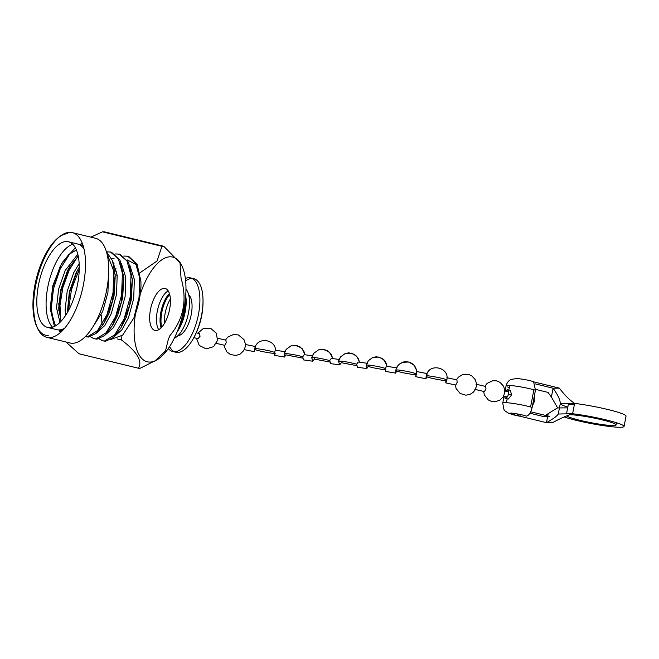 <?xml version="1.0" encoding="UTF-8"?>
<svg xmlns="http://www.w3.org/2000/svg" width="659" height="659" viewBox="0 0 659 659"><rect width="100%" height="100%" fill="white"/><g stroke="black" fill="none" stroke-linecap="round" stroke-linejoin="round"><path stroke-width="0.99" d="M193.853 337.614L197.98 338.718L200.081 336.205L199.315 333.602L196.267 332.787M216.391 343.372L224.744 345.349L226.194 342.672L225.913 340.192L217.659 338.232M224.266 345.234L224.464 346.98L226.885 351.898L230.452 354.55L236.004 355.44L240.09 354.114L243.739 350.654L245.23 346.873L245.362 343.767L243.987 339.591L238.426 334.97L233.706 334.401L227.701 337.12L225.436 340.077M274.399 353.257L274.21 353.265C274.103 353.842 257.455 351.025 254.926 349.385C254.267 352.466 254.234 352.277 254.844 348.825L255.667 348.743C255.89 348.257 270.627 350.604 274.539 352.417L275.363 350.151L285.355 351.799M244.085 349.616L254.382 351.675M254.926 349.385C254.267 352.466 254.234 352.277 254.844 348.825C255.494 345.744 255.527 345.926 254.926 349.385M275.256 353.1C274.391 356.206 274.152 355.984 274.539 352.417M302.662 358.125L285.808 354.847L284.548 357.03L284.103 353.899L286.253 349.262L290.973 345.926L296.912 345.604L302.094 348.537L305.01 354.773L303.675 350.646L300.059 346.898L294.507 345.316L290.891 345.95L286.212 349.311L284.103 353.899M284.161 353.817L285.215 353.644C285.759 353.323 296.797 354.855 302.769 356.816L304.186 354.657L312.333 355.811M329.648 362.013L314.401 359.089L312.811 361.223L303.428 359.896L302.769 356.816M312.811 361.223L311.732 357.829L312.218 356.107L313.841 353.249L318.486 349.896L324.648 349.558L329.64 352.384L332.498 357.763L331.304 354.575L327.688 350.835L322.136 349.245L318.528 349.88L313.849 353.24L311.732 357.829M312.078 357.639L311.962 358.117L312.852 357.573C315.57 357.458 321.188 358.438 329.714 360.531L331.329 358.397L339.105 359.427M356.568 365.605L341.329 362.714L339.714 364.847L330.645 363.644L329.714 360.531M339.714 364.847L338.512 361.412L338.998 359.69L340.719 356.708L345.242 353.488L351.404 353.133L356.552 356.107L359.279 361.321L358.084 358.158L354.468 354.41L348.916 352.829L345.308 353.463L340.629 356.816L338.512 361.412M338.808 361.742L339.632 361.148C342.433 361.041 348.1 362.046 356.651 364.163L358.199 362.005L367.574 363.331M357.483 367.244L356.651 364.163M385.803 369.6C385.284 369.921 374.024 368.348 368.15 366.388L366.799 368.57L366.14 365.341L368.315 360.679L372.829 357.425L378.991 357.054L384.156 360.012L387.055 366.322L385.713 362.088L382.096 358.339L376.544 356.758L372.928 357.392L368.249 360.753L366.14 365.341M366.223 365.514L367.252 365.086C367.681 364.715 379.93 366.495 385.326 368.439L386.528 366.231L396.627 367.92M416.299 374.444C415.59 377.558 415.516 377.368 416.084 373.859C416.793 370.745 416.867 370.935 416.299 374.444L415.417 374.534C415.195 375.029 400.359 372.656 396.512 370.852L395.713 373.126L385.696 371.462L385.326 368.439M395.713 373.126L395.557 372.286M396.652 370.029L396.512 370.852C395.664 373.81 395.433 373.587 395.82 370.185L396.866 370.02C396.998 369.46 413.259 372.178 416.084 373.859M415.763 376.684L425.986 378.76M446.036 379.592L445.764 380.465C445.706 381.157 426.768 377.722 426.184 376.38C425.813 379.312 426.035 379.172 426.859 375.968L427.221 375.951C427.304 375.202 447.296 378.95 446.868 380.128L447.066 378.521C448.202 367.533 430.772 363.397 426.875 373.801M445.838 380.465L445.805 382.887L446.868 380.128M445.805 382.887L455.773 385.062L457.132 382.368L456.926 379.897L446.901 377.706M474.809 389.362L484.373 391.586L486.012 388.958L485.592 386.438L475.987 384.205M161.06 327.877A21.582 9.308 103.7 0 1 169.421 293.535M179.001 327.095A26.451 11.409 -76.3 0 0 185.228 300.619M169.684 294.466A21.582 9.308 -76.3 0 0 161.727 327.177M185.698 295.817A26.451 11.409 103.7 0 1 177.213 331.765M174.314 338.24A26.451 11.409 -76.3 0 0 187.972 315.34A26.451 11.409 -76.3 0 0 185.978 289.136M164.396 323.487A21.582 9.308 103.7 0 1 170.368 298.972M185.105 305.183A21.582 9.308 103.7 0 1 178.91 327.342M177.823 335.785A21.582 9.308 -76.3 0 0 190.492 317.836A21.582 9.308 -76.3 0 0 188.647 294.738M185.36 278.493A37.868 16.343 103.7 0 1 188.803 277.711A37.868 16.343 103.7 0 1 190.64 277.917A37.868 16.343 103.7 0 1 198.03 316.501A37.868 16.343 103.7 0 1 174.553 351.708A37.868 16.343 103.7 0 1 172.724 351.502A37.868 16.343 103.7 0 1 168.292 348.562M172.724 351.502L175.829 352.26A37.868 16.343 -76.3 0 0 177.666 352.466A37.868 16.343 -76.3 0 0 192.725 339.616A37.868 16.343 -76.3 0 0 202.939 297.67A37.868 16.343 -76.3 0 0 193.746 278.666L190.64 277.917M192.148 278.469A37.868 16.343 -76.3 0 0 191.917 278.469A37.868 16.343 -76.3 0 0 185.632 280.882M169.635 346.568A37.868 16.343 -76.3 0 0 174.314 351.708M168.177 290.841A21.582 9.308 -76.3 0 0 157.806 308.898A21.582 9.308 -76.3 0 0 158.72 329.698M164.099 288.354A21.582 9.308 103.7 0 1 165.145 288.469A21.582 9.308 103.7 0 1 169.363 310.463A21.582 9.308 103.7 0 1 155.977 330.53A21.582 9.308 103.7 0 1 154.931 330.414A21.582 9.308 103.7 0 1 150.722 308.42A21.582 9.308 103.7 0 1 164.099 288.354M529.951 413.242L543.354 416.504L549.606 416.397L530.734 411.809M532.151 407.419A17.636 1.779 -169.1 0 0 504.605 402.649A17.636 1.779 -169.1 0 0 502.743 403.077L503.937 409.494L505.107 410.994L508.781 413.424L519.91 416.208C514.053 415.335 506.779 412.921 510.676 413.144C512.348 412.831 524.539 415.154 526.162 416.101C528.6 416.002 530.594 413.102 532.151 407.419L535.462 390.194L533.617 381.775C530.009 380.424 524.473 379.337 517.002 378.521L511.211 379.37C511.137 379.329 507.504 380.655 506.063 385.853A17.636 1.779 -169.1 0 1 507.916 385.424A17.636 1.779 -169.1 0 1 535.462 390.194M530.577 406.974L533.897 389.749M505.585 391.174L507.092 389.741C508.27 390.144 508.748 391.594 508.509 394.107C507.792 396.553 506.771 397.962 505.437 398.333L504.448 396.347M507.092 389.741L510.264 390.507L511.714 394.889L508.204 399.082L505.107 398.324M517.34 413.926L519.004 416.043M558.264 414.017L572.482 413.72L558.264 414.017C557.193 415.969 553.263 418.852 546.459 422.674L519.91 416.208L520.239 414.486M559.45 407.888L560.265 403.637A17.636 1.779 -169.1 0 0 560.265 403.621L560.274 403.563C560.265 400.029 557.868 394.914 553.099 388.217L559.343 388.118L533.955 381.932M547.662 416.43L546.459 422.674L552.712 422.567C559.73 418.745 566.32 415.821 572.473 413.778M535.602 389.37L548 392.385L551.394 397.039L553.099 388.217L535.363 383.9M545.397 415.376L557.399 407.921L567.383 407.88L557.399 407.921M551.394 397.039L557.695 408.045M559.343 388.118C564.343 394.799 569.384 399.873 574.483 403.324L574.475 403.382A17.636 1.779 -169.1 0 0 574.599 403.399L572.613 413.737A33.502 3.386 10.9 0 1 606.807 420.071A33.502 3.386 10.9 0 1 624.057 426.455A33.502 3.386 10.9 0 1 600.72 425.236A33.502 3.386 10.9 0 1 564.17 416.949M560.274 403.563L574.483 403.324M567.803 407.147A33.502 3.386 -169.1 0 1 560.265 403.637L574.475 403.382M566.518 413.819L568.215 404.98A25.388 2.562 10.9 0 1 570.892 404.362A25.388 2.562 10.9 0 1 574.393 404.486M624.057 426.455L626.05 416.117A33.502 3.386 -169.1 0 0 608.801 409.733A33.502 3.386 -169.1 0 0 574.599 403.399M566.633 415.92A25.388 2.562 -169.1 0 0 587.606 422.024A25.388 2.562 -169.1 0 0 613.422 425.541A25.388 2.562 -169.1 0 0 616.091 424.923A25.388 2.562 -169.1 0 0 598.067 418.926A25.388 2.562 -169.1 0 0 569.796 414.7M426.859 375.968C427.221 373.035 426.999 373.175 426.184 376.38M395.82 370.185L396.372 368.216M368.274 365.111L368.15 366.388M341.395 361.223L341.329 362.714M314.475 357.631L314.401 359.089M135.474 313.799A53.881 23.246 -76.3 0 0 149.906 362.079A53.881 23.246 -76.3 0 0 156.274 360.267M117.187 338.907L121.421 339.937C137.097 351.782 142.764 361.223 138.423 368.241A62.44 26.937 -76.3 0 0 139.362 368.266A62.44 26.937 -76.3 0 0 140.309 368.208L157.427 359.6A53.881 23.246 -76.3 0 0 182.625 314.944A53.881 23.246 -76.3 0 0 180.78 263.691L163.786 246.285L104.377 231.82A62.44 26.937 103.7 0 0 103.438 231.803A62.44 26.937 103.7 0 0 102.491 231.853L90.893 237.141M180.368 263.023A53.881 23.246 -76.3 0 0 170.179 256.796A53.881 23.246 -76.3 0 0 140.227 294.276M138.843 298.716A53.881 23.246 -76.3 0 0 135.63 312.836M103.101 232.001L161.908 246.318A62.44 26.937 103.7 0 1 162.855 246.268A62.44 26.937 103.7 0 1 163.786 246.285M154.568 361.371L165.5 350.959L168.366 339.154A62.44 26.937 103.7 0 0 169.997 335.538C183.696 318.923 187.378 299.796 181.044 278.172A62.44 26.937 103.7 0 0 180.797 274.597L179.981 262.348M48.222 335.522A52.119 22.488 103.7 0 1 36.756 326.534L37.579 328.33A53.881 23.246 -76.3 0 0 46.83 337.334L70.011 342.977A53.881 23.246 -76.3 0 0 72.622 343.265A53.881 23.246 -76.3 0 0 106.025 293.181A53.881 23.246 -76.3 0 0 95.506 238.27L72.325 232.627A53.881 23.246 -76.3 0 0 69.714 232.339A53.881 23.246 -76.3 0 0 59.969 236.367L58.412 237.586A52.119 22.488 103.7 0 1 67.836 233.681M46.83 337.334A53.881 23.246 -76.3 0 0 49.441 337.622A53.881 23.246 -76.3 0 0 82.845 287.53A53.881 23.246 -76.3 0 0 72.325 232.627M121.421 339.937A62.44 26.937 103.7 0 1 121.174 336.436M161.908 246.318L157.064 260.989L139.889 272.859M116.544 271.17L114.781 270.742M115.136 274.828L117.17 275.322M138.423 368.241L79.014 353.776A62.44 26.937 103.7 0 0 79.953 353.801M82.218 243.146L80.258 245.107M70.389 267.719L66.353 273.872M58.725 303.692L60.002 314.458M60.595 330.596L60.719 332.309M65.974 341.996L79.014 353.776M82.111 242.866A53.881 23.246 -76.3 0 0 79.928 244.909M59.343 330.291A53.881 23.246 -76.3 0 0 60.224 332.737M59.186 237.001A53.881 23.246 -76.3 0 0 37.176 327.408M36.756 326.534A52.119 22.488 103.7 0 1 36.179 279.284A52.119 22.488 103.7 0 1 58.412 237.586M49.738 327.671A44.079 19.02 103.7 0 1 47.605 327.432A44.079 19.02 103.7 0 1 38.996 282.513A44.079 19.02 103.7 0 1 66.328 241.54A44.079 19.02 103.7 0 1 68.462 241.771A44.079 19.02 103.7 0 1 77.07 286.69A44.079 19.02 103.7 0 1 49.738 327.671M72.762 244.275A44.079 19.02 -76.3 0 0 48.824 282.365A44.079 19.02 -76.3 0 0 52.572 327.193M47.605 327.432L56.88 329.689A44.079 19.02 -76.3 0 0 59.013 329.928A44.079 19.02 -76.3 0 0 64.722 328.166M62.671 330.439L58.313 329.912M83.998 248.987L83.998 248.987A44.079 19.02 -76.3 0 0 77.737 244.028L68.462 241.771M54.442 326.444L50.191 308.61L52.736 285.915L61.205 264.44L68.676 254.605L76.386 249.959M50.241 309.582L52.498 288.296L59.961 266.936L61.608 263.765M61.196 264.44L62.374 262.406L75.324 247.735M80.942 245.576L83.05 245.486M62.3 330.81L59.582 330.348M53.939 323.849L51.254 308.742L53.47 288.856L60.216 268.839L70.093 253.353M58.799 310.76L61.213 289.82L68.552 269.02L70.167 265.898M60.817 320.381L59.977 305.282L62.877 287.53L69.113 270.281L77.671 256.598M67.383 312.531L69.846 291.715L77.136 271.113L78.759 267.991M68.429 310.644L71.469 289.622L79.228 269.317M106.676 252.603L113.826 271.244L113.01 292.909L106.964 314.656L97.499 330.719L87.334 336.823L85.324 336.617L88.38 337.078L96.09 333.421L103.801 323.536L112.582 300.611L115.152 275.231L112.483 260.643L106.445 251.796M106.544 251.87L110.498 252.01L118.398 258.863L122.417 273.337L121.602 295.001L115.556 316.748L106.083 332.803L95.926 338.915L93.932 338.718L90.415 336.741M110.498 252.01L111.544 252.265L120.012 260.231L123.744 277.324L121.165 302.703L112.384 325.62L104.674 335.513L96.964 339.171L93.932 338.718M115.127 253.962L119.081 254.094L126.981 260.956L131.001 275.429L130.185 297.085L124.139 318.841L114.674 334.896L104.509 341.008L102.516 340.802L99.007 338.833M117.846 254.086L119.617 254.242M119.081 254.094L120.136 254.358L128.596 262.323L132.327 279.408L129.749 304.796L120.976 327.712L113.257 337.606L105.555 341.255L102.516 340.802M123.719 256.054L127.665 256.186L135.573 263.048L139.584 277.513L139.049 297.316L133.95 317.803C138.085 307.448 140.433 296.863 140.985 286.039L140.911 281.5L137.179 264.416L128.719 256.442L127.665 256.186M55.488 325.884L50.191 308.618M114.485 336.452L121.915 329.764L128.48 317.704L133.711 298.56L134.345 279.498L129.839 265.322M113.982 263.369L113.472 263.748M105.901 334.36L113.323 327.671L119.897 315.612L125.128 296.476L125.754 277.406L121.256 263.229M114.032 258.435L111.593 258.501M97.318 332.268L104.74 325.579L111.313 313.519L116.536 294.384L117.17 275.314L112.664 261.137M92.384 327.704L102.722 311.435L107.919 292.505L108.62 273.567M79.253 267.2L75.983 273.024L69.319 291.822L67.366 312.555M78.215 256.12L69.409 267.175L67.399 270.94L60.735 289.729L58.676 308.445L61.155 321.164M110.761 339.476L122.615 335.176L133.95 317.803M101.206 314.878L102.063 324.434M140.919 281.681L136.743 264.902L127.269 259.943M115.943 268.6L114.732 270.314M121.585 326.633L126.339 317.177L131.215 300.15L132.377 280.66M113.002 324.541L117.747 315.093L122.632 298.057L123.793 278.576M104.41 322.449L109.163 313L114.04 295.965L115.201 276.483M79.146 263.691L73.833 272.505L67.177 291.294L65.117 310.01L65.579 315.439M77.795 254.267L65.249 270.412L58.585 289.21L56.526 307.918L59.953 322.399M126.429 256.17L128.192 256.335M507.628 386.94A17.636 1.779 -169.1 0 0 509.325 387.566M508.509 394.107L511.714 394.889M547.753 415.953L548.156 413.852M558.28 413.959L559.425 408.012M197.832 333.207L203.409 328.421L210.822 328.446L216.391 333.306L217.47 340.341L213.598 346.675L206.209 348.883L199.257 345.464L196.506 338.331M254.596 348.776L255.362 346.51C259.185 336.518 275.989 340.011 275.52 350.72M274.449 355.366L284.548 357.03M357.483 367.252L366.799 368.57M396.191 368.669L398.464 364.995L402.443 362.368L408.605 361.989L413.77 364.946L416.488 370.07L416.587 373.958M426.184 375.828L427.007 373.529M456.514 379.806L458.334 377.261L462.396 374.65L468.129 374.271L471.589 375.679L475.279 379.658L476.473 383.629L476.325 386.627L474.9 390.243L473.121 392.393L469.9 394.436L465.897 395.202L460.163 393.489L456.094 388.497L455.361 384.971M484.859 386.265L487.125 383.349L492.965 380.68L496.565 380.869L500.049 382.36L503.534 386.149L504.761 390.194L504.613 393.184L503.188 396.8L499.95 400.087L495.444 401.693L491.474 401.405L488.368 399.997L484.349 394.98L483.648 391.413M503.575 396.133L507.208 397.006M532.456 405.804L534.869 400.326L534.663 394.346M192.725 339.616C200.221 326.625 203.623 312.646 202.939 297.67M502.743 403.077L504.061 396.248M505.058 391.051L506.063 385.853M509.728 385.466L508.822 390.161M507.158 398.827L506.409 402.698M616.511 422.749L616.091 424.923M504.802 390.993L508.534 391.883M416.677 371.552L427.048 373.579M396.298 368.397C396.174 367.598 399.988 361.437 406.323 361.7C412.402 362.376 415.862 365.679 416.702 371.627M245.197 344.443L255.371 346.502"/></g></svg>
